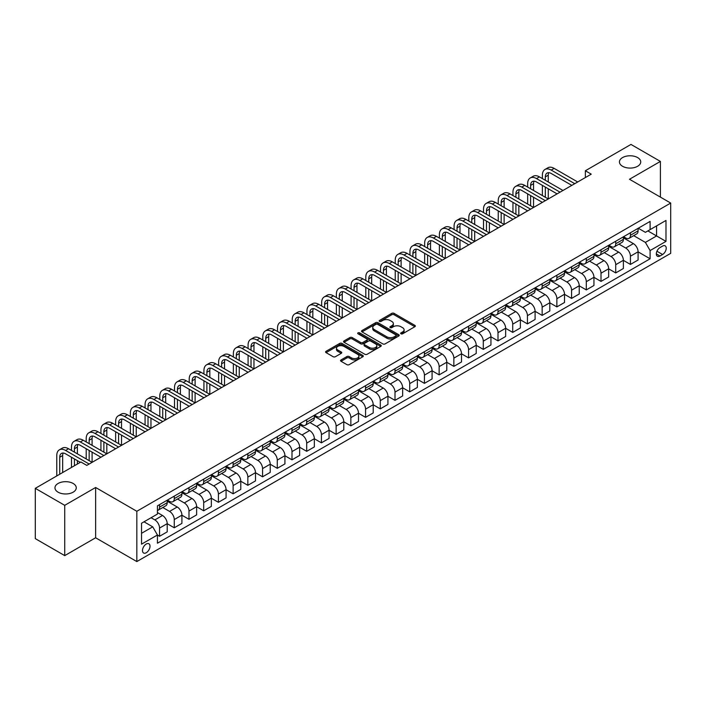 <?xml version="1.0" encoding="UTF-8"?>
<svg xmlns="http://www.w3.org/2000/svg" width="706" height="706" viewBox="0 0 706 706"><rect width="100%" height="100%" fill="white"/><g stroke="black" fill="none" stroke-linecap="round" stroke-linejoin="round"><path stroke-width="1.06" d="M400.973 333.806A1.147 0.662 0 0 0 402.596 333.806L414.872 326.71A1.633 0.944 0 0 0 415.349 326.048A1.633 0.944 0 0 0 414.872 325.378L394.072 313.367A1.633 0.944 0 0 0 391.759 313.367L379.484 320.462A1.147 0.662 0 0 0 379.148 320.93A1.147 0.662 0 0 0 379.484 321.398A1.147 0.662 0 0 0 381.099 321.398L382.687 320.48A5.233 3.018 0 0 1 390.083 320.48L391.821 321.477A5.233 3.018 0 0 1 393.348 323.613A5.233 3.018 0 0 1 391.821 325.748L390.233 326.666A1.147 0.662 0 0 0 389.897 327.134A1.147 0.662 0 0 0 390.233 327.602A1.147 0.662 0 0 0 391.848 327.602L393.436 326.684A5.233 3.018 0 0 1 400.831 326.684L402.561 327.681A5.233 3.018 0 0 1 404.097 329.817A5.233 3.018 0 0 1 402.561 331.952L400.973 332.87A1.147 0.662 0 0 0 400.637 333.338A1.147 0.662 0 0 0 400.973 333.806L400.973 332.87M73.15 483.478A10.652 6.151 0 0 0 61.537 482.145A10.652 6.151 0 0 0 54.962 487.828A10.652 6.151 0 0 0 58.077 492.179A10.652 6.151 0 0 0 69.691 493.512A10.652 6.151 0 0 0 76.266 487.828A10.652 6.151 0 0 0 73.15 483.478M637.624 157.579A10.652 6.151 0 0 0 626.01 156.247A10.652 6.151 0 0 0 619.436 161.93A10.652 6.151 0 0 0 622.551 166.281A10.652 6.151 0 0 0 634.164 167.613A10.652 6.151 0 0 0 640.739 161.93A10.652 6.151 0 0 0 637.624 157.579M146.248 552.736A5.33 3.08 120 0 0 149.734 548.041A5.33 3.08 120 0 0 148.913 543.77A5.33 3.08 120 0 0 146.248 544.035A5.33 3.08 120 0 0 142.771 548.73A5.33 3.08 120 0 0 143.592 553.001A5.33 3.08 120 0 0 146.248 552.736M341.033 359.936A1.633 0.944 0 0 0 340.557 360.607A1.633 0.944 0 0 0 341.033 361.269L346.867 364.64A1.633 0.944 0 0 0 349.179 364.64L362.813 356.768A1.633 0.944 0 0 0 363.29 356.098A1.633 0.944 0 0 0 362.813 355.436L342.013 343.425A1.633 0.944 0 0 0 339.701 343.425L326.066 351.297A1.633 0.944 0 0 0 325.59 351.967A1.633 0.944 0 0 0 326.066 352.629L333.117 356.698A1.633 0.944 0 0 0 335.429 356.698L341.263 353.335A1.633 0.944 0 0 0 341.739 352.665A1.633 0.944 0 0 0 341.263 351.994L337.768 349.982A4.368 2.524 0 0 1 336.488 348.199A4.368 2.524 0 0 1 339.189 345.861A4.368 2.524 0 0 1 343.954 346.408L357.642 354.315A4.368 2.524 0 0 1 358.922 356.098A4.368 2.524 0 0 1 356.221 358.436A4.368 2.524 0 0 1 351.464 357.889L349.179 356.565A1.633 0.944 0 0 0 346.867 356.565L341.033 359.936L341.033 361.269M95.628 487.484L64.731 505.328L35.3 488.34L35.3 538.634L64.731 555.622L95.628 537.778L136.832 561.57L136.832 511.276L95.628 487.484L95.628 537.778M660.401 197.106L660.401 161.418L629.496 179.262L670.7 203.054L136.832 511.276M660.401 161.418L630.97 144.43L585.353 170.764L585.353 177.559M35.3 488.34L80.916 461.998L86.803 465.395L591.24 174.161L585.353 170.764M382.802 343.893A1.633 0.944 0 0 0 385.114 343.893L398.749 336.021A1.633 0.944 0 0 0 399.225 335.35A1.633 0.944 0 0 0 398.749 334.688L377.948 322.677A1.633 0.944 0 0 0 375.636 322.677L362.001 330.549A1.633 0.944 0 0 0 361.525 331.22A1.633 0.944 0 0 0 362.001 331.882L382.802 343.893M358.48 334.053A1.147 0.662 0 0 1 359.636 334.212L359.636 332.853L380.781 345.058A1.633 0.944 0 0 1 381.258 345.728A1.633 0.944 0 0 1 380.781 346.39L367.146 354.262A1.633 0.944 0 0 1 364.834 354.262L344.034 342.26L349.876 338.915L349.876 337.556L344.034 340.927A1.633 0.944 0 0 0 343.557 341.589A1.633 0.944 0 0 0 344.034 342.26L344.034 340.927M349.876 338.915A1.633 0.944 0 0 1 352.179 338.915L352.179 337.556A1.633 0.944 0 0 0 349.876 337.556M352.179 337.556L360.616 342.428A1.633 0.944 0 0 0 362.928 342.428L366.802 340.186A1.633 0.944 0 0 0 367.279 339.524A1.633 0.944 0 0 0 366.802 338.854L358.021 333.788A1.147 0.662 0 0 1 357.686 333.32A1.147 0.662 0 0 1 358.392 332.711A1.147 0.662 0 0 1 359.636 332.853M662.581 246.076L659.986 247.568A5.163 2.983 120 0 0 656.615 252.113A5.163 2.983 120 0 0 657.41 256.252A5.163 2.983 120 0 0 659.986 255.996L662.581 254.504A5.163 2.983 120 0 0 665.952 249.95A5.163 2.983 120 0 0 665.158 245.82A5.163 2.983 120 0 0 662.581 246.076M136.832 561.57L670.7 253.348L670.7 203.054M638.268 228.232L645.39 232.345L650.102 229.626L650.102 221.402L157.438 505.84L157.438 514.065L141.544 523.234L141.544 544.167L157.438 534.998L157.438 543.223L650.102 258.784L650.102 250.559L645.39 242.405L633.688 235.645M650.102 229.626L665.987 220.448L665.987 241.381L650.102 250.559M64.731 505.328L64.731 555.622M647.861 230.915L656.571 235.945L656.571 225.885L665.987 220.448M645.39 242.405L656.571 235.945L665.987 241.381M141.544 533.295L152.725 526.844L144.015 521.813M157.438 535.06L159.556 536.286L159.556 528.062A6.663 3.848 -120 0 0 154.843 519.907L151.075 517.727M159.556 536.286L167.207 531.865L167.207 523.649A6.663 3.848 -120 0 0 162.495 515.486L157.438 512.565M167.207 523.711L174.267 527.788L174.267 519.563A6.663 3.848 -120 0 0 169.564 511.409L162.804 507.508M174.267 527.788L181.919 523.375L181.919 515.151A6.663 3.848 -120 0 0 177.215 506.996L167.207 501.216M181.919 515.221L188.987 519.298L188.987 511.073A6.663 3.848 -120 0 0 184.275 502.919L177.515 499.01M188.987 519.298L196.639 514.877L196.639 506.652A6.663 3.848 -120 0 0 191.926 498.498L181.919 492.717M196.639 506.723L203.699 510.8L203.699 502.575A6.663 3.848 -120 0 0 198.995 494.421L192.226 490.52M203.699 510.8L211.35 506.378L211.35 498.154A6.663 3.848 -120 0 0 206.646 489.999L196.639 484.228M211.35 498.224L218.419 502.301L218.419 494.076A6.663 3.848 -120 0 0 213.706 485.922L206.946 482.022M218.419 502.301L226.07 497.889L226.07 489.664A6.663 3.848 -120 0 0 221.357 481.51L211.35 475.729M226.07 489.735L233.13 493.812L233.13 485.587A6.663 3.848 -120 0 0 228.417 477.432L221.658 473.523M233.13 493.812L240.781 489.39L240.781 481.165A6.663 3.848 -120 0 0 236.078 473.011L226.07 467.231M240.781 481.236L247.841 485.313L247.841 477.088A6.663 3.848 -120 0 0 243.138 468.934L236.378 465.033M247.841 485.313L255.501 480.892L255.501 472.667A6.663 3.848 -120 0 0 250.789 464.513L240.781 458.741M255.501 472.738L262.561 476.815L262.561 468.59A6.663 3.848 -120 0 0 257.849 460.436L251.089 456.535M262.561 476.815L270.213 472.402L270.213 464.177A6.663 3.848 -120 0 0 265.5 456.023L255.501 450.243M270.213 464.239L277.273 468.325L277.273 460.1A6.663 3.848 -120 0 0 272.569 451.937L265.809 448.036M277.273 468.325L284.924 463.904L284.924 455.679A6.663 3.848 -120 0 0 280.22 447.525L270.213 441.744M284.924 455.749L291.993 459.827L291.993 451.602A6.663 3.848 -120 0 0 287.28 443.447L280.52 439.538M291.993 459.827L299.644 455.405L299.644 447.18A6.663 3.848 -120 0 0 294.931 439.026L284.924 433.255M299.644 447.251L306.704 451.328L306.704 443.103A6.663 3.848 -120 0 0 302 434.949L295.24 431.048M306.704 451.328L314.355 446.916L314.355 438.691A6.663 3.848 -120 0 0 309.652 430.528L299.644 424.756M314.355 438.753L321.424 442.83L321.424 434.614A6.663 3.848 -120 0 0 316.712 426.45L309.952 422.55M321.424 442.83L329.075 438.417L329.075 430.192A6.663 3.848 -120 0 0 324.363 422.038L314.355 416.258M329.075 430.263L336.135 434.34L336.135 426.115A6.663 3.848 -120 0 0 331.432 417.961L324.663 414.051M336.135 434.34L343.787 429.919L343.787 421.694A6.663 3.848 -120 0 0 339.083 413.539L329.075 407.759M343.787 421.764L350.856 425.842L350.856 417.617A6.663 3.848 -120 0 0 346.143 409.462L339.383 405.562M350.856 425.842L358.507 421.429L358.507 413.204A6.663 3.848 -120 0 0 353.794 405.041L343.787 399.269M358.507 413.266L365.567 417.343L365.567 409.127A6.663 3.848 -120 0 0 360.854 400.964L354.094 397.063M365.567 417.343L373.218 412.931L373.218 404.706A6.663 3.848 -120 0 0 368.506 396.551L358.507 390.771M373.218 404.776L380.278 408.853L380.278 400.629A6.663 3.848 -120 0 0 375.574 392.474L368.814 388.565M380.278 408.853L387.929 404.432L387.929 396.207A6.663 3.848 -120 0 0 383.226 388.053L373.218 382.273M387.929 396.278L394.998 400.355L394.998 392.13A6.663 3.848 -120 0 0 390.286 383.976L383.526 380.075M394.998 400.355L402.649 395.934L402.649 387.718A6.663 3.848 -120 0 0 397.937 379.554L387.929 373.783M402.649 387.779L409.709 391.856L409.709 383.632A6.663 3.848 -120 0 0 405.006 375.477L398.246 371.577M409.709 391.856L417.361 387.444L417.361 379.219A6.663 3.848 -120 0 0 412.657 371.065L402.649 365.284M417.361 379.29L424.43 383.367L424.43 375.142A6.663 3.848 -120 0 0 419.717 366.988L412.957 363.078M424.43 383.367L432.081 378.945L432.081 370.721A6.663 3.848 -120 0 0 427.368 362.566L417.361 356.786M432.081 370.791L439.141 374.868L439.141 366.643A6.663 3.848 -120 0 0 434.437 358.489L427.668 354.589M439.141 374.868L446.792 370.447L446.792 362.222A6.663 3.848 -120 0 0 442.088 354.068L432.081 348.296M446.792 362.293L453.861 366.37L453.861 358.145A6.663 3.848 -120 0 0 449.148 349.991L442.388 346.09M453.861 366.37L461.512 361.957L461.512 353.732A6.663 3.848 -120 0 0 456.8 345.578L446.792 339.798M461.512 353.803L468.572 357.88L468.572 349.655A6.663 3.848 -120 0 0 463.86 341.501L457.1 337.592M468.572 357.88L476.223 353.459L476.223 345.234A6.663 3.848 -120 0 0 471.52 337.08L461.512 331.299M476.223 345.305L483.292 349.382L483.292 341.157A6.663 3.848 -120 0 0 478.58 333.003L471.82 329.102M483.292 349.382L490.944 344.96L490.944 336.736A6.663 3.848 -120 0 0 486.231 328.581L476.223 322.81M490.944 336.806L498.004 340.883L498.004 332.658A6.663 3.848 -120 0 0 493.291 324.504L486.531 320.603M498.004 340.883L505.655 336.471L505.655 328.246A6.663 3.848 -120 0 0 500.942 320.092L490.944 314.311M505.655 328.308L512.715 332.394L512.715 324.169A6.663 3.848 -120 0 0 508.011 316.006L501.251 312.105M512.715 332.394L520.366 327.972L520.366 319.747A6.663 3.848 -120 0 0 515.662 311.593L505.655 305.813M520.366 319.818L527.435 323.895L527.435 315.67A6.663 3.848 -120 0 0 522.722 307.516L515.962 303.606M527.435 323.895L535.086 319.474L535.086 311.249A6.663 3.848 -120 0 0 530.374 303.095L520.366 297.323M535.086 311.32L542.146 315.397L542.146 307.172A6.663 3.848 -120 0 0 537.442 299.017L530.683 295.117M542.146 315.397L549.798 310.984L549.798 302.759A6.663 3.848 -120 0 0 545.094 294.596L535.086 288.825M549.798 302.821L556.866 306.898L556.866 298.682A6.663 3.848 -120 0 0 552.154 290.519L545.394 286.618M556.866 306.898L564.518 302.486L564.518 294.261A6.663 3.848 -120 0 0 559.805 286.106L549.798 280.326M564.518 294.331L571.578 298.409L571.578 290.184A6.663 3.848 -120 0 0 566.874 282.029L560.105 278.12M571.578 298.409L579.229 293.987L579.229 285.762A6.663 3.848 -120 0 0 574.525 277.608L564.518 271.828M579.229 285.833L586.298 289.91L586.298 281.685A6.663 3.848 -120 0 0 581.585 273.531L574.825 269.63M586.298 289.91L593.949 285.498L593.949 277.273A6.663 3.848 -120 0 0 589.236 269.11L579.229 263.338M593.949 277.334L601.009 281.412L601.009 273.196A6.663 3.848 -120 0 0 596.296 265.032L589.536 261.132M601.009 281.412L608.66 276.999L608.66 268.774A6.663 3.848 -120 0 0 603.948 260.62L593.949 254.84M608.66 268.845L615.72 272.922L615.72 264.697A6.663 3.848 -120 0 0 611.017 256.543L604.257 252.633M615.72 272.922L623.38 268.501L623.38 260.276A6.663 3.848 -120 0 0 618.668 252.121L608.66 246.341M623.38 260.346L630.44 264.423L630.44 256.199A6.663 3.848 -120 0 0 625.728 248.044L618.968 244.144M630.44 264.423L638.092 260.002L638.092 251.786A6.663 3.848 -120 0 0 633.379 243.623L623.38 237.851M623.557 236.731L625.728 237.984A6.663 3.848 -120 0 0 629.064 238.319A6.663 3.848 -120 0 0 630.44 235.266L630.44 232.751M608.837 245.22L611.017 246.482A6.663 3.848 -120 0 0 614.344 246.809A6.663 3.848 -120 0 0 615.72 243.764L615.72 241.249M594.125 253.719L596.296 254.981A6.663 3.848 -120 0 0 599.632 255.307A6.663 3.848 -120 0 0 601.009 252.254L601.009 249.739M579.405 262.217L581.585 263.47A6.663 3.848 -120 0 0 584.912 263.806A6.663 3.848 -120 0 0 586.298 260.752L586.298 258.237M564.694 270.707L566.874 271.969A6.663 3.848 -120 0 0 570.201 272.295A6.663 3.848 -120 0 0 571.578 269.251L571.578 266.736M549.974 279.205L552.154 280.467A6.663 3.848 -120 0 0 555.481 280.794A6.663 3.848 -120 0 0 556.866 277.749L556.866 275.234M535.263 287.704L537.442 288.957A6.663 3.848 -120 0 0 540.77 289.292A6.663 3.848 -120 0 0 542.146 286.239L542.146 283.724M520.543 296.193L522.722 297.455A6.663 3.848 -120 0 0 526.058 297.782A6.663 3.848 -120 0 0 527.435 294.737L527.435 292.222M505.831 304.692L508.011 305.954A6.663 3.848 -120 0 0 511.338 306.28A6.663 3.848 -120 0 0 512.715 303.236L512.715 300.721M491.12 313.19L493.291 314.444A6.663 3.848 -120 0 0 496.627 314.779A6.663 3.848 -120 0 0 498.004 311.725L498.004 309.21M476.4 321.689L478.58 322.942A6.663 3.848 -120 0 0 481.907 323.269A6.663 3.848 -120 0 0 483.292 320.224L483.292 317.709M461.689 330.179L463.86 331.441A6.663 3.848 -120 0 0 467.195 331.767A6.663 3.848 -120 0 0 468.572 328.722L468.572 326.207M446.969 338.677L449.148 339.93A6.663 3.848 -120 0 0 452.475 340.266A6.663 3.848 -120 0 0 453.861 337.212L453.861 334.697M432.257 347.175L434.437 348.429A6.663 3.848 -120 0 0 437.764 348.755A6.663 3.848 -120 0 0 439.141 345.711L439.141 343.195M417.537 355.665L419.717 356.927A6.663 3.848 -120 0 0 423.044 357.254A6.663 3.848 -120 0 0 424.43 354.209L424.43 351.694M402.826 364.164L405.006 365.417A6.663 3.848 -120 0 0 408.333 365.752A6.663 3.848 -120 0 0 409.709 362.699L409.709 360.184M388.106 372.662L390.286 373.915A6.663 3.848 -120 0 0 393.621 374.242A6.663 3.848 -120 0 0 394.998 371.197L394.998 368.682M373.395 381.152L375.574 382.414A6.663 3.848 -120 0 0 378.901 382.74A6.663 3.848 -120 0 0 380.278 379.696L380.278 377.18M358.683 389.65L360.854 390.912A6.663 3.848 -120 0 0 364.19 391.239A6.663 3.848 -120 0 0 365.567 388.185L365.567 385.67M343.963 398.149L346.143 399.402A6.663 3.848 -120 0 0 349.47 399.737A6.663 3.848 -120 0 0 350.856 396.684L350.856 394.169M329.252 406.638L331.432 407.9A6.663 3.848 -120 0 0 334.759 408.227A6.663 3.848 -120 0 0 336.135 405.182L336.135 402.667M314.532 415.137L316.712 416.399A6.663 3.848 -120 0 0 320.039 416.725A6.663 3.848 -120 0 0 321.424 413.672L321.424 411.166M299.821 423.635L302 424.888A6.663 3.848 -120 0 0 305.327 425.224A6.663 3.848 -120 0 0 306.704 422.17L306.704 419.655M285.1 432.125L287.28 433.387A6.663 3.848 -120 0 0 290.616 433.713A6.663 3.848 -120 0 0 291.993 430.669L291.993 428.154M270.389 440.623L272.569 441.885A6.663 3.848 -120 0 0 275.896 442.212A6.663 3.848 -120 0 0 277.273 439.167L277.273 436.652M255.678 449.122L257.849 450.375A6.663 3.848 -120 0 0 261.185 450.71A6.663 3.848 -120 0 0 262.561 447.657L262.561 445.142M240.958 457.62L243.138 458.874A6.663 3.848 -120 0 0 246.465 459.2A6.663 3.848 -120 0 0 247.841 456.155L247.841 453.64M226.247 466.11L228.417 467.372A6.663 3.848 -120 0 0 231.753 467.699A6.663 3.848 -120 0 0 233.13 464.654L233.13 462.139M211.526 474.608L213.706 475.862A6.663 3.848 -120 0 0 217.033 476.197A6.663 3.848 -120 0 0 218.419 473.144L218.419 470.628M196.815 483.107L198.995 484.36A6.663 3.848 -120 0 0 202.322 484.687A6.663 3.848 -120 0 0 203.699 481.642L203.699 479.127M182.095 491.597L184.275 492.859A6.663 3.848 -120 0 0 187.602 493.185A6.663 3.848 -120 0 0 188.987 490.14L188.987 487.625M167.384 500.095L169.564 501.348A6.663 3.848 -120 0 0 172.891 501.684A6.663 3.848 -120 0 0 174.267 498.63L174.267 496.115M638.092 251.848L650.102 258.784M629.064 238.319L636.715 233.898A6.663 3.848 -120 0 0 638.092 230.844L638.092 228.338M614.344 246.809L621.995 242.396A6.663 3.848 -120 0 0 623.38 239.343L623.38 236.828M599.632 255.307L607.284 250.886A6.663 3.848 -120 0 0 608.66 247.841L608.66 245.326M584.912 263.806L592.563 259.384A6.663 3.848 -120 0 0 593.949 256.34L593.949 253.825M570.201 272.295L577.852 267.883A6.663 3.848 -120 0 0 579.229 264.829L579.229 262.314M555.481 280.794L563.132 276.373A6.663 3.848 -120 0 0 564.518 273.328L564.518 270.813M540.77 289.292L548.421 284.871A6.663 3.848 -120 0 0 549.798 281.826L549.798 279.311M526.058 297.782L533.71 293.369A6.663 3.848 -120 0 0 535.086 290.316L535.086 287.801M511.338 306.28L518.989 301.859A6.663 3.848 -120 0 0 520.366 298.815L520.366 296.299M496.627 314.779L504.278 310.358A6.663 3.848 -120 0 0 505.655 307.313L505.655 304.798M481.907 323.269L489.558 318.856A6.663 3.848 -120 0 0 490.944 315.803L490.944 313.287M467.195 331.767L474.847 327.346A6.663 3.848 -120 0 0 476.223 324.301L476.223 321.786M452.475 340.266L460.127 335.844A6.663 3.848 -120 0 0 461.512 332.8L461.512 330.284M437.764 348.755L445.415 344.343A6.663 3.848 -120 0 0 446.792 341.289L446.792 338.774M423.044 357.254L430.704 352.841A6.663 3.848 -120 0 0 432.081 349.788L432.081 347.273M408.333 365.752L415.984 361.331A6.663 3.848 -120 0 0 417.361 358.286L417.361 355.771M393.621 374.242L401.273 369.829A6.663 3.848 -120 0 0 402.649 366.776L402.649 364.261M378.901 382.74L386.553 378.328A6.663 3.848 -120 0 0 387.929 375.274L387.929 372.759M364.19 391.239L371.841 386.817A6.663 3.848 -120 0 0 373.218 383.773L373.218 381.258M349.47 399.737L357.121 395.316A6.663 3.848 -120 0 0 358.507 392.271L358.507 389.756M334.759 408.227L342.41 403.814A6.663 3.848 -120 0 0 343.787 400.761L343.787 398.246M320.039 416.725L327.69 412.304A6.663 3.848 -120 0 0 329.075 409.259L329.075 406.744M305.327 425.224L312.979 420.802A6.663 3.848 -120 0 0 314.355 417.758L314.355 415.243M290.616 433.713L298.267 429.301A6.663 3.848 -120 0 0 299.644 426.248L299.644 423.732M275.896 442.212L283.547 437.791A6.663 3.848 -120 0 0 284.924 434.746L284.924 432.231M261.185 450.71L268.836 446.289A6.663 3.848 -120 0 0 270.213 443.244L270.213 440.729M246.465 459.2L254.116 454.788A6.663 3.848 -120 0 0 255.501 451.734L255.501 449.219M231.753 467.699L239.405 463.277A6.663 3.848 -120 0 0 240.781 460.233L240.781 457.717M217.033 476.197L224.684 471.776A6.663 3.848 -120 0 0 226.07 468.731L226.07 466.216M202.322 484.687L209.973 480.274A6.663 3.848 -120 0 0 211.35 477.221L211.35 474.706M187.602 493.185L195.262 488.773A6.663 3.848 -120 0 0 196.639 485.719L196.639 483.204M172.891 501.684L180.542 497.262A6.663 3.848 -120 0 0 181.919 494.218L181.919 491.703M157.438 510.447A6.663 3.848 -120 0 0 158.179 510.173L165.831 505.761A6.663 3.848 -120 0 0 167.207 502.707L167.207 500.192M158.179 510.173A6.663 3.848 -120 0 0 159.556 507.129L159.556 504.613M152.725 526.844L157.438 534.998M401.432 333.964L402.561 333.311A5.233 3.018 0 0 0 404.097 331.176L404.097 329.817M393.348 323.613L393.348 324.972A5.233 3.018 0 0 1 391.821 327.107L390.683 327.76M414.846 326.728L394.072 314.735A1.633 0.944 0 0 0 391.759 314.735L379.943 321.557M398.731 336.03L377.948 324.036A1.633 0.944 0 0 0 375.636 324.036L362.028 331.899M395.863 335.818A1.147 0.662 0 0 0 396.198 335.35A1.147 0.662 0 0 0 395.863 334.882L377.604 324.345A1.147 0.662 0 0 0 375.989 324.345L374.312 325.316A5.233 3.018 0 0 0 372.777 327.452A5.233 3.018 0 0 0 374.312 329.578L386.791 336.788A5.233 3.018 0 0 0 394.186 336.788L395.863 335.818L395.863 337.177A1.147 0.662 0 0 0 396.198 336.709L396.198 335.35M372.777 327.452L372.777 328.811A5.233 3.018 0 0 0 374.312 330.938L374.312 329.578M395.863 337.177L394.186 338.148A5.233 3.018 0 0 1 386.791 338.148L374.312 330.938M352.179 338.915L360.616 343.787A1.633 0.944 0 0 0 362.928 343.787L366.802 341.545A1.633 0.944 0 0 0 367.279 340.883L367.279 339.524M359.636 334.212L380.763 346.408M369.37 347.476A4.368 2.524 0 0 0 374.136 348.023A4.368 2.524 0 0 0 376.836 345.693A4.368 2.524 0 0 0 375.557 343.91L370.729 341.122A1.633 0.944 0 0 0 368.417 341.122L364.552 343.363A1.633 0.944 0 0 0 364.067 344.025A1.633 0.944 0 0 0 364.552 344.696L369.37 347.476L369.37 348.835A4.368 2.524 0 0 0 374.136 349.382A4.368 2.524 0 0 0 376.836 347.052L376.836 345.693M364.067 344.025L364.067 345.384A1.633 0.944 0 0 0 364.552 346.055L364.552 344.696M369.37 348.835L364.552 346.055M358.922 356.098L358.922 357.457A4.368 2.524 0 0 1 356.221 359.795A4.368 2.524 0 0 1 351.464 359.248L349.179 357.924A1.633 0.944 0 0 0 346.867 357.924L341.051 361.287M336.488 348.199L336.488 349.558A4.368 2.524 0 0 0 337.768 351.341L337.768 349.982M341.263 351.994L341.263 353.335L337.768 351.341M362.796 356.777L342.013 344.784A1.633 0.944 0 0 0 339.701 344.784L326.093 352.647L326.066 351.297M542.385 178.583L542.385 175.185A12.487 7.21 60 0 1 544.97 169.466L547.909 167.772A12.487 7.21 60 0 1 554.157 168.39L577.702 181.98M544.97 169.466A12.487 7.21 60 0 1 551.209 170.084L574.755 183.684M571.816 185.378L551.209 173.482A8.322 4.81 -120 0 0 547.053 173.076A8.322 4.81 -120 0 0 545.323 176.879L545.323 180.286M548.791 172.688A8.322 4.81 -120 0 0 548.271 175.185L548.271 181.98M545.323 187.081L545.323 197.274M548.271 188.776L548.271 198.968L524.726 185.378L521.787 187.081L545.323 200.672M542.385 195.571L542.385 185.378M527.664 187.081L527.664 183.684A12.487 7.21 60 0 1 530.259 177.965L533.198 176.262A12.487 7.21 60 0 1 539.437 176.879L562.982 190.479M530.259 177.965A12.487 7.21 60 0 1 536.498 178.583L560.043 192.173M557.096 193.876L536.498 181.98A8.322 4.81 -120 0 0 532.333 181.566A8.322 4.81 -120 0 0 530.612 185.378L530.612 188.776M534.08 181.186A8.322 4.81 -120 0 0 533.551 183.684L533.551 190.479M530.612 195.571L530.612 205.773M533.551 197.274L533.551 207.467L510.014 193.876L507.067 195.571L530.612 209.17M527.664 204.069L527.664 193.876M542.385 202.375L521.787 190.479A8.322 4.81 -120 0 0 517.622 190.064A8.322 4.81 -120 0 0 515.901 193.876L515.901 197.274M519.36 189.685A8.322 4.81 -120 0 0 518.839 192.173L518.839 198.968M515.901 204.069L515.901 214.262M518.839 205.773L518.839 215.965L495.294 202.375L492.356 204.069L515.901 217.66M512.953 212.568L512.953 202.375M512.953 195.571L512.953 192.173A12.487 7.21 60 0 1 515.539 186.463A12.487 7.21 60 0 1 521.787 187.081M515.539 186.463L518.486 184.76A12.487 7.21 60 0 1 524.726 185.378M527.664 210.865L507.067 198.968A8.322 4.81 -120 0 0 502.901 198.562A8.322 4.81 -120 0 0 501.181 202.375L501.181 205.773M504.649 198.174A8.322 4.81 -120 0 0 504.128 200.672L504.128 207.467M501.181 212.568L501.181 222.761M504.128 214.262L504.128 224.464L480.583 210.865L477.635 212.568L501.181 226.158M498.242 221.057L498.242 210.865M498.242 204.069L498.242 200.672A12.487 7.21 60 0 1 500.828 194.953A12.487 7.21 60 0 1 507.067 195.571M500.828 194.953L503.766 193.259A12.487 7.21 60 0 1 510.014 193.876M512.953 219.363L492.356 207.467A8.322 4.81 -120 0 0 488.19 207.052A8.322 4.81 -120 0 0 486.469 210.865L486.469 214.262M489.929 206.673A8.322 4.81 -120 0 0 489.408 209.17L489.408 215.965M486.469 221.057L486.469 231.259M489.408 222.761L489.408 232.954L465.863 219.363L462.924 221.057L486.469 234.657M483.522 229.556L483.522 219.363M483.522 212.568L483.522 209.17A12.487 7.21 60 0 1 486.107 203.452A12.487 7.21 60 0 1 492.356 204.069M486.107 203.452L489.055 201.748A12.487 7.21 60 0 1 495.294 202.375M498.242 227.861L477.635 215.965A8.322 4.81 -120 0 0 473.479 215.551A8.322 4.81 -120 0 0 471.749 219.363L471.749 222.761M475.217 215.171A8.322 4.81 -120 0 0 474.697 217.66L474.697 224.464M471.749 229.556L471.749 239.749M474.697 231.259L474.697 241.452L451.152 227.861L448.204 229.556L471.749 243.146M468.81 238.054L468.81 227.861M468.81 221.057L468.81 217.66A12.487 7.21 60 0 1 471.396 211.95A12.487 7.21 60 0 1 477.635 212.568M471.396 211.95L474.335 210.247A12.487 7.21 60 0 1 480.583 210.865M483.522 236.351L462.924 224.464A8.322 4.81 -120 0 0 458.759 224.049A8.322 4.81 -120 0 0 457.038 227.861L457.038 231.259M460.497 223.661A8.322 4.81 -120 0 0 459.977 226.158L459.977 232.954M457.038 238.054L457.038 248.247M459.977 239.749L459.977 249.95L436.432 236.351L433.493 238.054L457.038 251.645M454.09 246.553L454.09 236.351M454.09 229.556L454.09 226.158A12.487 7.21 60 0 1 456.676 220.44A12.487 7.21 60 0 1 462.924 221.057M456.676 220.44L459.624 218.745A12.487 7.21 60 0 1 465.863 219.363M468.81 244.85L448.204 232.954A8.322 4.81 -120 0 0 444.048 232.539A8.322 4.81 -120 0 0 442.318 236.351L442.318 239.749M445.786 232.159A8.322 4.81 -120 0 0 445.265 234.657L445.265 241.452M442.318 246.553L442.318 256.746M445.265 248.247L445.265 258.44L421.72 244.85L418.773 246.553L442.318 260.143M439.379 255.042L439.379 244.85M439.379 238.054L439.379 234.657A12.487 7.21 60 0 1 441.965 228.938A12.487 7.21 60 0 1 448.204 229.556M441.965 228.938L444.904 227.244A12.487 7.21 60 0 1 451.152 227.861M454.09 253.348L433.493 241.452A8.322 4.81 -120 0 0 429.327 241.037A8.322 4.81 -120 0 0 427.607 244.85L427.607 248.247M431.066 240.658A8.322 4.81 -120 0 0 430.545 243.146L430.545 249.95M427.607 255.042L427.607 265.235M430.545 256.746L430.545 266.939L407 253.348L404.061 255.042L427.607 268.633M424.659 263.541L424.659 253.348M424.659 246.553L424.659 243.146A12.487 7.21 60 0 1 427.245 237.437A12.487 7.21 60 0 1 433.493 238.054M427.245 237.437L430.192 235.733A12.487 7.21 60 0 1 436.432 236.351M439.379 261.838L418.773 249.95A8.322 4.81 -120 0 0 414.616 249.536A8.322 4.81 -120 0 0 412.886 253.348L412.886 256.746M416.355 249.147A8.322 4.81 -120 0 0 415.834 251.645L415.834 258.44M412.886 263.541L412.886 273.734M415.834 265.235L415.834 275.437L392.289 261.838L389.35 263.541L412.886 277.131M409.948 272.039L409.948 261.838M409.948 255.042L409.948 251.645A12.487 7.21 60 0 1 412.533 245.926A12.487 7.21 60 0 1 418.773 246.553M412.533 245.926L415.481 244.232A12.487 7.21 60 0 1 421.72 244.85M424.659 270.336L404.061 258.44A8.322 4.81 -120 0 0 399.896 258.034A8.322 4.81 -120 0 0 398.175 261.838L398.175 265.235M401.643 257.646A8.322 4.81 -120 0 0 401.123 260.143L401.123 266.939M398.175 272.039L398.175 282.232M401.123 273.734L401.123 283.927L377.578 270.336L374.63 272.039L398.175 285.63M395.236 280.529L395.236 270.336M395.236 263.541L395.236 260.143A12.487 7.21 60 0 1 397.822 254.425A12.487 7.21 60 0 1 404.061 255.042M397.822 254.425L400.761 252.73A12.487 7.21 60 0 1 407 253.348M409.948 278.835L389.35 266.939A8.322 4.81 -120 0 0 385.185 266.524A8.322 4.81 -120 0 0 383.464 270.336L383.464 273.734M386.923 266.144A8.322 4.81 -120 0 0 386.403 268.642L386.403 275.437M383.464 280.529L383.464 290.722M386.403 282.232L386.403 292.425L362.858 278.835L359.919 280.529L383.464 294.128M380.516 289.028L380.516 278.835M380.516 272.039L380.516 268.642A12.487 7.21 60 0 1 383.102 262.923A12.487 7.21 60 0 1 389.35 263.541M383.102 262.923L386.05 261.22A12.487 7.21 60 0 1 392.289 261.838M395.236 287.324L374.63 275.437A8.322 4.81 -120 0 0 370.474 275.022A8.322 4.81 -120 0 0 368.744 278.835L368.744 282.232M372.212 274.634A8.322 4.81 -120 0 0 371.691 277.131L371.691 283.927M368.744 289.028L368.744 299.22M371.691 290.722L371.691 300.924L348.146 287.324L345.199 289.028L368.744 302.618M365.805 297.526L365.805 287.324M365.805 280.529L365.805 277.131A12.487 7.21 60 0 1 368.391 271.413A12.487 7.21 60 0 1 374.63 272.039M368.391 271.413L371.33 269.718A12.487 7.21 60 0 1 377.578 270.336M380.516 295.823L359.919 283.927A8.322 4.81 -120 0 0 355.753 283.521A8.322 4.81 -120 0 0 354.033 287.324L354.033 290.722M357.492 283.132A8.322 4.81 -120 0 0 356.971 285.63L356.971 292.425M354.033 297.526L354.033 307.719M356.971 299.22L356.971 309.413L333.426 295.823L330.487 297.526L354.033 311.117M351.085 306.016L351.085 295.823M351.085 289.028L351.085 285.63A12.487 7.21 60 0 1 353.671 279.911A12.487 7.21 60 0 1 359.919 280.529M353.671 279.911L356.618 278.217A12.487 7.21 60 0 1 362.858 278.835M365.805 304.321L345.199 292.425A8.322 4.81 -120 0 0 341.042 292.01A8.322 4.81 -120 0 0 339.312 295.823L339.312 299.22M342.781 291.631A8.322 4.81 -120 0 0 342.26 294.128L342.26 300.924M339.312 306.016L339.312 316.217M342.26 307.719L342.26 317.912L318.715 304.321L315.767 306.016L339.312 319.615M336.374 314.514L336.374 304.321M336.374 297.526L336.374 294.128A12.487 7.21 60 0 1 338.959 288.41A12.487 7.21 60 0 1 345.199 289.028M338.959 288.41L341.898 286.707A12.487 7.21 60 0 1 348.146 287.324M351.085 312.811L330.487 300.924A8.322 4.81 -120 0 0 326.322 300.509A8.322 4.81 -120 0 0 324.601 304.321L324.601 307.719M328.061 300.121A8.322 4.81 -120 0 0 327.54 302.618L327.54 309.413M324.601 314.514L324.601 324.707M327.54 316.217L327.54 326.41L303.995 312.811L301.056 314.514L324.601 328.105M321.654 323.013L321.654 312.811M321.654 306.016L321.654 302.618A12.487 7.21 60 0 1 324.239 296.908A12.487 7.21 60 0 1 330.487 297.526M324.239 296.908L327.187 295.205A12.487 7.21 60 0 1 333.426 295.823M336.374 321.309L315.767 309.413A8.322 4.81 -120 0 0 311.611 309.007A8.322 4.81 -120 0 0 309.881 312.811L309.881 316.217M313.349 308.619A8.322 4.81 -120 0 0 312.829 311.117L312.829 317.912M309.881 323.013L309.881 333.206M312.829 324.707L312.829 334.9L289.284 321.309L286.345 323.013L309.881 336.603M306.942 331.502L306.942 321.309M306.942 314.514L306.942 311.117A12.487 7.21 60 0 1 309.528 305.398A12.487 7.21 60 0 1 315.767 306.016M309.528 305.398L312.467 303.704A12.487 7.21 60 0 1 318.715 304.321M321.654 329.808L301.056 317.912A8.322 4.81 -120 0 0 296.891 317.497A8.322 4.81 -120 0 0 295.17 321.309L295.17 324.707M298.638 317.118A8.322 4.81 -120 0 0 298.108 319.615L298.108 326.41M295.17 331.502L295.17 341.704M298.108 333.206L298.108 343.398L274.572 329.808L271.625 331.502L295.17 345.102M292.222 340.001L292.222 329.808M292.222 323.013L292.222 319.615A12.487 7.21 60 0 1 294.817 313.896A12.487 7.21 60 0 1 301.056 314.514M294.817 313.896L297.755 312.193A12.487 7.21 60 0 1 303.995 312.811M306.942 338.306L286.345 326.41A8.322 4.81 -120 0 0 282.179 325.995A8.322 4.81 -120 0 0 280.459 329.808L280.459 333.206M283.918 325.616A8.322 4.81 -120 0 0 283.397 328.105L283.397 334.9M280.459 340.001L280.459 350.194M283.397 341.704L283.397 351.897L259.852 338.306L256.913 340.001L280.459 353.591M277.511 348.499L277.511 338.306M277.511 331.502L277.511 328.105A12.487 7.21 60 0 1 280.097 322.395A12.487 7.21 60 0 1 286.345 323.013M280.097 322.395L283.044 320.692A12.487 7.21 60 0 1 289.284 321.309M292.222 346.796L271.625 334.9A8.322 4.81 -120 0 0 267.459 334.494A8.322 4.81 -120 0 0 265.738 338.306L265.738 341.704M269.207 334.106A8.322 4.81 -120 0 0 268.686 336.603L268.686 343.398M265.738 348.499L265.738 358.692M268.686 350.194L268.686 360.387M262.8 356.989L262.8 346.796M262.8 340.001L262.8 336.603A12.487 7.21 60 0 1 265.385 330.885A12.487 7.21 60 0 1 271.625 331.502M265.385 330.885L268.324 329.19A12.487 7.21 60 0 1 274.572 329.808M277.511 355.295L256.913 343.398A8.322 4.81 -120 0 0 252.748 342.984A8.322 4.81 -120 0 0 251.027 346.796L251.027 350.194M254.487 342.604A8.322 4.81 -120 0 0 253.966 345.102L253.966 351.897M251.027 356.989L251.027 367.191M253.966 358.692L253.966 368.885L230.421 355.295L227.482 356.989L251.027 370.588M248.08 365.487L248.08 355.295M248.08 348.499L248.08 345.102A12.487 7.21 60 0 1 250.665 339.383A12.487 7.21 60 0 1 256.913 340.001M250.665 339.383L253.613 337.68A12.487 7.21 60 0 1 259.852 338.306M233.368 356.989L233.368 353.591A12.487 7.21 60 0 1 235.954 347.881L238.893 346.178A12.487 7.21 60 0 1 245.141 346.796L268.686 360.395M235.954 347.881A12.487 7.21 60 0 1 242.193 348.499L265.738 362.09M262.8 363.793L242.193 351.897A8.322 4.81 -120 0 0 238.037 351.482A8.322 4.81 -120 0 0 236.307 355.295L236.307 358.692M239.775 351.103A8.322 4.81 -120 0 0 239.255 353.591L239.255 360.395M236.307 365.487L236.307 375.68M239.255 367.191L239.255 377.383L215.709 363.793L212.762 365.487L236.307 379.078M233.368 373.986L233.368 363.793M248.08 372.283L227.482 360.395A8.322 4.81 -120 0 0 223.317 359.981A8.322 4.81 -120 0 0 221.596 363.793L221.596 367.191M225.055 359.592A8.322 4.81 -120 0 0 224.534 362.09L224.534 368.885M221.596 373.986L221.596 384.179M224.534 375.68L224.534 385.882L200.989 372.283L198.051 373.986L221.596 387.576M218.648 382.475L218.648 372.283M218.648 365.487L218.648 362.09A12.487 7.21 60 0 1 221.234 356.371A12.487 7.21 60 0 1 227.482 356.989M221.234 356.371L224.181 354.677A12.487 7.21 60 0 1 230.421 355.295M233.368 380.781L212.762 368.885A8.322 4.81 -120 0 0 208.605 368.47A8.322 4.81 -120 0 0 206.876 372.283L206.876 375.68M210.344 368.091A8.322 4.81 -120 0 0 209.823 370.588L209.823 377.383M206.876 382.475L206.876 392.677M209.823 384.179L209.823 394.372L186.278 380.781L183.331 382.475L206.876 396.075M203.937 390.974L203.937 380.781M203.937 373.986L203.937 370.588A12.487 7.21 60 0 1 206.523 364.87A12.487 7.21 60 0 1 212.762 365.487M206.523 364.87L209.461 363.175A12.487 7.21 60 0 1 215.709 363.793M218.648 389.28L198.051 377.383A8.322 4.81 -120 0 0 193.885 376.969A8.322 4.81 -120 0 0 192.164 380.781L192.164 384.179M195.624 376.589A8.322 4.81 -120 0 0 195.103 379.078L195.103 385.882M192.164 390.974L192.164 401.167M195.103 392.677L195.103 402.87L171.558 389.28L168.619 390.974L192.164 404.564M189.217 399.472L189.217 389.28M189.217 382.475L189.217 379.078A12.487 7.21 60 0 1 191.803 373.368A12.487 7.21 60 0 1 198.051 373.986M191.803 373.368L194.75 371.665A12.487 7.21 60 0 1 200.989 372.283M203.937 397.769L183.331 385.882A8.322 4.81 -120 0 0 179.174 385.467A8.322 4.81 -120 0 0 177.444 389.28L177.444 392.677M180.912 385.079A8.322 4.81 -120 0 0 180.392 387.576L180.392 394.372M177.444 399.472L177.444 409.665M180.392 401.167L180.392 411.369L156.847 397.769L153.908 399.472L177.444 413.063M174.506 407.971L174.506 397.769M174.506 390.974L174.506 387.576A12.487 7.21 60 0 1 177.091 381.858A12.487 7.21 60 0 1 183.331 382.475M177.091 381.858L180.03 380.163A12.487 7.21 60 0 1 186.278 380.781M189.217 406.268L168.619 394.372A8.322 4.81 -120 0 0 164.454 393.966A8.322 4.81 -120 0 0 162.733 397.769L162.733 401.167M166.201 393.577A8.322 4.81 -120 0 0 165.681 396.075L165.681 402.87M162.733 407.971L162.733 418.164M165.681 409.665L165.681 419.858L142.135 406.268L139.188 407.971L162.733 421.561M159.794 416.461L159.794 406.268M159.794 399.472L159.794 396.075A12.487 7.21 60 0 1 162.38 390.356A12.487 7.21 60 0 1 168.619 390.974M162.38 390.356L165.319 388.662A12.487 7.21 60 0 1 171.558 389.28M174.506 414.766L153.908 402.87A8.322 4.81 -120 0 0 149.743 402.455A8.322 4.81 -120 0 0 148.022 406.268L148.022 409.665M151.481 402.076A8.322 4.81 -120 0 0 150.96 404.564L150.96 411.369M148.022 416.461L148.022 426.653M150.96 418.164L150.96 428.357L127.415 414.766L124.477 416.461L148.022 430.06M145.074 424.959L145.074 414.766M145.074 407.971L145.074 404.564A12.487 7.21 60 0 1 147.66 398.855A12.487 7.21 60 0 1 153.908 399.472M147.66 398.855L150.607 397.151A12.487 7.21 60 0 1 156.847 397.769M159.794 423.256L139.188 411.369A8.322 4.81 -120 0 0 135.022 410.954A8.322 4.81 -120 0 0 133.302 414.766L133.302 418.164M136.77 410.565A8.322 4.81 -120 0 0 136.249 413.063L136.249 419.858M133.302 424.959L133.302 435.152M136.249 426.653L136.249 436.855L112.704 423.256L109.757 424.959L133.302 438.55M130.363 433.458L130.363 423.256M130.363 416.461L130.363 413.063A12.487 7.21 60 0 1 132.949 407.344A12.487 7.21 60 0 1 139.188 407.971M132.949 407.344L135.887 405.65A12.487 7.21 60 0 1 142.135 406.268M145.074 431.754L124.477 419.858A8.322 4.81 -120 0 0 120.311 419.452A8.322 4.81 -120 0 0 118.59 423.256L118.59 426.653M122.05 419.064A8.322 4.81 -120 0 0 121.529 421.561L121.529 428.357M118.59 433.458L118.59 443.65M121.529 435.152L121.529 445.345L97.984 431.754L95.045 433.458L118.59 447.048M115.643 441.947L115.643 431.754M115.643 424.959L115.643 421.561A12.487 7.21 60 0 1 118.229 415.843A12.487 7.21 60 0 1 124.477 416.461M118.229 415.843L121.176 414.148A12.487 7.21 60 0 1 127.415 414.766M130.363 440.253L109.757 428.357A8.322 4.81 -120 0 0 105.6 427.942A8.322 4.81 -120 0 0 103.87 431.754L103.87 435.152M107.338 427.562A8.322 4.81 -120 0 0 106.818 430.06L106.818 436.855M103.87 441.947L103.87 452.149M106.818 443.65L106.818 453.843L83.273 440.253L80.325 441.947L103.87 455.547M100.932 450.446L100.932 440.253M100.932 433.458L100.932 430.06A12.487 7.21 60 0 1 103.517 424.341A12.487 7.21 60 0 1 109.757 424.959M103.517 424.341L106.456 422.638A12.487 7.21 60 0 1 112.704 423.256M115.643 448.742L95.045 436.855A8.322 4.81 -120 0 0 90.88 436.44A8.322 4.81 -120 0 0 89.159 440.253L89.159 443.65M92.618 436.052A8.322 4.81 -120 0 0 92.098 438.55L92.098 445.345M89.159 450.446L89.159 460.639M92.098 452.149L92.098 462.342L68.553 448.742L65.614 450.446L89.159 464.036M86.211 458.944L86.211 448.742M86.211 441.947L86.211 438.55A12.487 7.21 60 0 1 88.797 432.84A12.487 7.21 60 0 1 95.045 433.458M88.797 432.84L91.745 431.137A12.487 7.21 60 0 1 97.984 431.754M100.932 457.241L80.325 445.345A8.322 4.81 -120 0 0 76.169 444.939A8.322 4.81 -120 0 0 74.439 448.742L74.439 452.149M77.907 444.551A8.322 4.81 -120 0 0 77.386 447.048L77.386 453.843M74.439 458.944L74.439 465.739M77.386 460.639L77.386 464.036M71.5 467.434L71.5 457.241M71.5 450.446L71.5 447.048A12.487 7.21 60 0 1 74.086 441.329A12.487 7.21 60 0 1 80.325 441.947M74.086 441.329L77.025 439.635A12.487 7.21 60 0 1 83.273 440.253M80.325 462.342L65.614 453.843A8.322 4.81 -120 0 0 61.448 453.428A8.322 4.81 -120 0 0 59.728 457.241L59.728 474.238M63.196 453.049A8.322 4.81 -120 0 0 62.666 455.547L62.666 472.535M56.78 475.932L56.78 455.547A12.487 7.21 60 0 1 59.366 449.828A12.487 7.21 60 0 1 65.614 450.446M59.366 449.828L62.313 448.125A12.487 7.21 60 0 1 68.553 448.742M154.843 519.907L162.495 515.486M169.564 511.409L177.215 506.996M184.275 502.919L191.926 498.498M198.995 494.421L206.646 489.999M213.706 485.922L221.357 481.51M228.417 477.432L236.078 473.011M243.138 468.934L250.789 464.513M257.849 460.436L265.5 456.023M272.569 451.937L280.22 447.525M287.28 443.447L294.931 439.026M302 434.949L309.652 430.528M316.712 426.45L324.363 422.038M331.432 417.961L339.083 413.539M346.143 409.462L353.794 405.041M360.854 400.964L368.506 396.551M375.574 392.474L383.226 388.053M390.286 383.976L397.937 379.554M405.006 375.477L412.657 371.065M419.717 366.988L427.368 362.566M434.437 358.489L442.088 354.068M449.148 349.991L456.8 345.578M463.86 341.501L471.52 337.08M478.58 333.003L486.231 328.581M493.291 324.504L500.942 320.092M508.011 316.006L515.662 311.593M522.722 307.516L530.374 303.095M537.442 299.017L545.094 294.596M552.154 290.519L559.805 286.106M566.874 282.029L574.525 277.608M581.585 273.531L589.236 269.11M596.296 265.032L603.948 260.62M611.017 256.543L618.668 252.121M625.728 248.044L633.379 243.623M630.44 235.266L638.092 230.844M630.44 256.199L638.092 251.786M615.72 264.697L623.38 260.276M615.72 243.764L623.38 239.343M601.009 273.196L608.66 268.774M601.009 252.254L608.66 247.841M586.298 281.685L593.949 277.273M586.298 260.752L593.949 256.34M571.578 290.184L579.229 285.762M571.578 269.251L579.229 264.829M556.866 298.682L564.518 294.261M556.866 277.749L564.518 273.328M542.146 307.172L549.798 302.759M542.146 286.239L549.798 281.826M527.435 315.67L535.086 311.249M527.435 294.737L535.086 290.316M512.715 324.169L520.366 319.747M512.715 303.236L520.366 298.815M498.004 332.658L505.655 328.246M498.004 311.725L505.655 307.313M483.292 341.157L490.944 336.736M483.292 320.224L490.944 315.803M468.572 349.655L476.223 345.234M468.572 328.722L476.223 324.301M453.861 358.145L461.512 353.732M453.861 337.212L461.512 332.8M439.141 366.643L446.792 362.222M439.141 345.711L446.792 341.289M424.43 375.142L432.081 370.721M424.43 354.209L432.081 349.788M409.709 383.632L417.361 379.219M409.709 362.699L417.361 358.286M394.998 392.13L402.649 387.718M394.998 371.197L402.649 366.776M380.278 400.629L387.929 396.207M380.278 379.696L387.929 375.274M365.567 409.127L373.218 404.706M365.567 388.185L373.218 383.773M350.856 417.617L358.507 413.204M350.856 396.684L358.507 392.271M336.135 426.115L343.787 421.694M336.135 405.182L343.787 400.761M321.424 434.614L329.075 430.192M321.424 413.672L329.075 409.259M306.704 443.103L314.355 438.691M306.704 422.17L314.355 417.758M291.993 451.602L299.644 447.18M291.993 430.669L299.644 426.248M277.273 460.1L284.924 455.679M277.273 439.167L284.924 434.746M262.561 468.59L270.213 464.177M262.561 447.657L270.213 443.244M247.841 477.088L255.501 472.667M247.841 456.155L255.501 451.734M233.13 485.587L240.781 481.165M233.13 464.654L240.781 460.233M218.419 494.076L226.07 489.664M218.419 473.144L226.07 468.731M203.699 502.575L211.35 498.154M203.699 481.642L211.35 477.221M188.987 511.073L196.639 506.652M188.987 490.14L196.639 485.719M174.267 519.563L181.919 515.151M174.267 498.63L181.919 494.218M159.556 528.062L167.207 523.649M159.556 507.129L167.207 502.707M656.933 251.239L662.581 254.504M656.342 253.886L659.986 255.996M402.561 333.311L402.561 331.952M390.233 327.602L390.233 326.666M391.821 327.107L391.821 325.748M379.484 321.398L379.484 320.462M391.759 314.735L391.759 313.367M394.072 314.735L394.072 313.367M414.872 326.71L414.872 325.378M362.001 331.882L362.001 330.549M375.636 324.036L375.636 322.677M377.948 324.036L377.948 322.677M398.749 336.021L398.749 334.688M386.791 338.148L386.791 336.788M394.186 338.148L394.186 336.788M360.616 343.787L360.616 342.428M362.928 343.787L362.928 342.428M366.802 341.545L366.802 340.186M380.781 346.39L380.781 345.058M346.867 357.924L346.867 356.565M349.179 357.924L349.179 356.565M351.464 359.248L351.464 357.889M339.701 344.784L339.701 343.425M342.013 344.784L342.013 343.425M362.813 356.768L362.813 355.436M554.157 168.39L551.209 170.084M548.271 175.185L545.323 176.879M539.437 176.879L536.498 178.583M533.551 183.684L530.612 185.378M518.839 192.173L515.901 193.876M504.128 200.672L501.181 202.375M489.408 209.17L486.469 210.865M474.697 217.66L471.749 219.363M459.977 226.158L457.038 227.861M445.265 234.657L442.318 236.351M430.545 243.146L427.607 244.85M415.834 251.645L412.886 253.348M401.123 260.143L398.175 261.838M386.403 268.642L383.464 270.336M371.691 277.131L368.744 278.835M356.971 285.63L354.033 287.324M342.26 294.128L339.312 295.823M327.54 302.618L324.601 304.321M312.829 311.117L309.881 312.811M298.108 319.615L295.17 321.309M283.397 328.105L280.459 329.808M268.686 336.603L265.738 338.306M253.966 345.102L251.027 346.796M245.141 346.796L242.193 348.499M239.255 353.591L236.307 355.295M224.534 362.09L221.596 363.793M209.823 370.588L206.876 372.283M195.103 379.078L192.164 380.781M180.392 387.576L177.444 389.28M165.681 396.075L162.733 397.769M150.96 404.564L148.022 406.268M136.249 413.063L133.302 414.766M121.529 421.561L118.59 423.256M106.818 430.06L103.87 431.754M92.098 438.55L89.159 440.253M77.386 447.048L74.439 448.742M62.666 455.547L59.728 457.241"/></g></svg>
